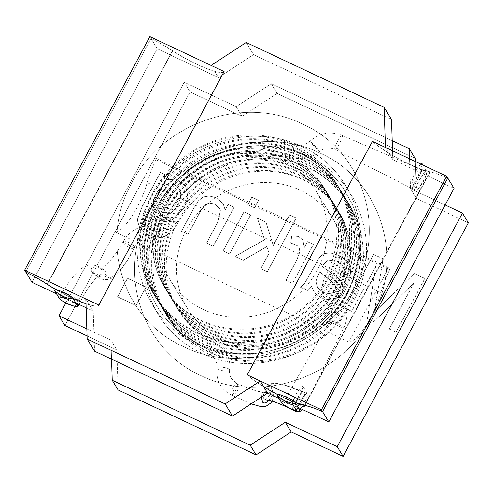 <?xml version="1.0" encoding="UTF-8"?>
<svg xmlns="http://www.w3.org/2000/svg" width="493" height="493" viewBox="0 0 493 493"><rect width="100%" height="100%" fill="white"/><g stroke="black" fill="none" stroke-linecap="round" stroke-linejoin="round"><path stroke-width="0.37" stroke-dasharray="2.46 1.85" d="M206.616 243.129L213.204 246.229L234.101 207.251L228.16 204.453L225.19 210L223.156 203.701L216.205 197.755L209.057 195.961L202.833 197.2L198.168 201.138L194.341 207.356L181.498 231.309L188.079 234.409L200.811 210.665L204.805 204.977L209.266 203.091L214.572 204.059L219.496 208.354L220.414 210.215L218.048 221.819L206.616 243.129L213.204 246.229L234.101 207.251L228.16 204.453L225.19 210L223.156 203.701L216.205 197.755L209.057 195.961L202.833 197.2L198.168 201.138L194.341 207.356L181.498 231.309L188.079 234.409L200.811 210.665L204.805 204.977L209.266 203.091L214.572 204.059L219.496 208.354L220.414 210.215L218.048 221.819L206.549 243.006L213.204 246.229L234.101 207.251L228.086 204.336L225.19 210L223.082 203.578L216.131 197.631L208.983 195.838L202.759 197.077L198.094 201.015L194.267 207.233L181.424 231.192L188.079 234.409L200.737 210.542L204.731 204.854L209.192 202.968L214.498 203.942L219.422 208.231L220.34 210.092L217.974 221.696L206.616 243.129M247.905 204.743L254.493 207.836L258.535 200.294L251.954 197.194L247.905 204.743L254.493 207.836L258.535 200.294L251.954 197.194L247.905 204.743L254.419 207.719L258.461 200.17L251.88 197.077L247.831 204.62L254.493 207.836L258.535 200.294L251.88 197.077L247.905 204.743M285.922 280.431L292.472 283.512L313.375 244.534L307.435 241.743L304.267 247.64L302.875 239.931L298.302 236.467L291.764 235.937L290.815 243.061L299.017 246.334L299.886 251.806L296.854 260.051L285.922 280.431L292.472 283.512L313.375 244.534L307.435 241.743L304.267 247.64L302.875 239.931L298.302 236.467L291.764 235.937L290.815 243.061L299.017 246.334L299.886 251.806L296.854 260.051L285.922 280.431L292.398 283.389L313.301 244.411L307.361 241.619L304.193 247.517L302.992 240.146L298.228 236.344L291.69 235.82L290.741 242.938L298.943 246.21L299.812 251.683L296.78 259.928L285.854 280.307L292.472 283.512L313.375 244.534L307.361 241.619L304.267 247.64L302.801 239.808L298.228 236.344L291.69 235.82L290.741 242.938L298.943 246.21L299.812 251.683L296.78 259.928L285.922 280.431M389.316 329.065L396.113 332.264L424.911 278.551L414.317 273.572L374.31 312.334L383.11 258.893L373.663 254.45L344.866 308.156L351.7 311.373L375.839 266.349L367.482 318.792L373.78 321.756L413.855 283.29L389.316 329.065L396.113 332.264L424.911 278.551L414.317 273.572L374.31 312.334L383.11 258.893L373.663 254.45L344.866 308.156L351.7 311.373L375.839 266.349L367.482 318.792L373.78 321.756L413.855 283.29L389.242 328.942L396.039 332.14L424.837 278.428L414.243 273.449L374.236 312.211L383.036 258.77L373.589 254.326L344.792 308.033L351.626 311.249L375.765 266.232L367.408 318.675L373.706 321.633L413.781 283.173L389.242 328.942L396.113 332.264L424.911 278.551L414.243 273.449L374.31 312.334L383.11 258.893L373.589 254.326L344.792 308.033L351.7 311.373L375.765 266.232L367.408 318.675L373.78 321.756L413.781 283.173L389.316 329.065M416.412 198.396L415.198 161.439L416.412 198.396L410.515 188.69L409.535 158.777L410.515 188.69L445.136 204.977L410.515 188.69L416.412 198.396L468.35 222.824L416.412 198.396M116.823 349.913L118.129 389.988L116.823 349.913L110.925 340.207L111.547 359.169L110.925 340.207L86.842 328.88L110.925 340.207L116.823 349.913L87.076 335.918L116.823 349.913M190.101 91.944L64.879 325.479L190.101 91.944L184.203 82.239L65.859 302.961L184.203 82.239L236.147 106.673L184.203 82.239L190.101 91.944L242.045 116.373L236.147 106.673L271.249 83.724L236.147 106.673L242.045 116.373L190.101 91.944M277.146 93.43L242.045 116.373L277.146 93.43L271.249 83.724L392.206 140.622L271.249 83.724L277.146 93.43L415.1 158.321L277.146 93.43M136.148 305.623L146.082 287.086L127.533 278.36L117.593 296.897L136.148 305.623L146.082 287.086L127.533 278.36L117.593 296.897L136.148 305.623L146.008 286.963L127.459 278.237L117.519 296.774L136.074 305.5L146.008 286.963L127.459 278.237L117.519 296.774L136.148 305.623M307.361 290.513L311.385 286.273L313.64 290.962L315.945 294.062L322.558 298.783L334.155 300.299L341.926 293.92L343.399 288.078L341.994 282.668L338.408 278.249L322.434 266.664L323.34 264.895L328.27 260.051L337.027 261.345L343.017 266.226L343.202 273.566L350.209 275.79L350.899 267.736L349.395 263.903L347.177 261.062L339.03 255.528L330.273 252.884L324.117 253.667L319.68 257.173L304.662 283.426L300.564 287.314L307.361 290.513L311.385 286.273L313.64 290.962L315.945 294.062L322.558 298.783L334.155 300.299L341.926 293.92L343.399 288.078L341.994 282.668L338.408 278.249L322.434 266.664L323.34 264.895L328.27 260.051L337.027 261.345L343.017 266.226L343.202 273.566L350.209 275.79L350.899 267.736L349.395 263.903L347.177 261.062L339.03 255.528L330.273 252.884L324.117 253.667L319.68 257.173L304.662 283.426L300.564 287.314L307.361 290.513L311.311 286.15L313.566 290.839L315.871 293.939L322.484 298.659L334.081 300.175L341.852 293.797L343.325 287.955L341.92 282.551L338.334 278.132L322.36 266.54L323.266 264.772L328.196 259.928L336.953 261.228L342.943 266.103L343.202 273.566L350.209 275.79L350.825 267.619L349.321 263.78L347.103 260.939L338.956 255.405L330.199 252.767L324.043 253.544L319.606 257.05L304.588 283.302L300.49 287.197L307.361 290.513M260.84 268.63L267.422 271.729L296.219 218.017L289.637 214.923L273.264 245.459L266.023 222.263L257.438 218.226L264.612 239.777L235.032 256.496L243.197 260.335L266.898 246.629L269.104 253.217L260.84 268.63L267.422 271.729L296.219 218.017L289.637 214.923L273.264 245.459L266.023 222.263L257.438 218.226L264.612 239.777L235.032 256.496L243.197 260.335L266.898 246.629L269.104 253.217L260.766 268.512L267.348 271.606L296.145 217.9L289.564 214.8L273.19 245.341L265.955 222.146L257.364 218.103L264.538 239.66L234.964 256.372L243.123 260.212L266.824 246.512L269.03 253.1L260.766 268.512L267.422 271.729L296.219 218.017L289.564 214.8L273.264 245.459L265.955 222.146L257.364 218.103L264.612 239.777L234.964 256.372L243.197 260.335L266.824 246.512L269.104 253.217L260.84 268.63M223.15 250.906L229.738 254.006L250.635 215.028L244.053 211.928L223.15 250.906L229.738 254.006L250.635 215.028L244.053 211.928L223.076 250.783L229.664 253.883L250.561 214.905L243.98 211.805L223.076 250.783L229.738 254.006L250.635 215.028L243.98 211.805L223.15 250.906M160.416 172.587L142.354 206.271L137.313 220.02L139.963 228.789L148.707 235.636L161.649 237.823L166.954 235.389L170.88 230.305L163.978 228.13L159.344 231.507L151.567 230.219L145.651 225.504L144.745 218.282L148.769 209.605L150.618 214.245L156.91 219.749L164.853 221.69L172.544 219.847L184.4 208.009L187.919 196.762L185.664 186.311L176.254 179.107L163.787 180.173L166.357 175.385L160.416 172.587L142.354 206.271L137.313 220.02L139.963 228.789L148.707 235.636L161.649 237.823L166.954 235.389L170.88 230.305L163.978 228.13L159.344 231.507L151.567 230.219L145.651 225.504L144.745 218.282L148.769 209.605L150.618 214.245L156.91 219.749L164.853 221.69L172.544 219.847L184.4 208.009L187.919 196.762L185.664 186.311L176.254 179.107L163.787 180.173L166.357 175.385L160.342 172.47L142.28 206.154L137.239 219.903L139.889 228.672L148.633 235.512L161.575 237.706L166.88 235.272L170.806 230.182L163.904 228.006L159.27 231.383L151.493 230.095L145.577 225.381L144.671 218.159L148.695 209.482L150.544 214.122L156.836 219.625L164.779 221.567L172.47 219.724L184.327 207.886L187.845 196.645L185.59 186.194L176.18 178.99L163.713 180.056L166.283 175.261L160.342 172.47L142.28 206.154L137.239 219.903L139.889 228.672L148.633 235.512L161.575 237.706L166.88 235.272L170.806 230.182L163.904 228.006L159.27 231.383L151.493 230.095L145.577 225.381L144.671 218.159L148.695 209.482L150.544 214.122L156.836 219.625L164.779 221.567L172.47 219.724L184.327 207.886L187.845 196.645L185.59 186.194L176.18 178.99L163.787 180.173L166.357 175.385L160.416 172.587M300.471 190.31A85.455 80.606 -31.3 0 0 200.349 210.462A85.455 80.606 -31.3 0 0 187.685 308.828A85.455 80.606 -31.3 0 0 302.579 333.336A85.455 80.606 -31.3 0 0 333.749 220.069A85.455 80.606 -31.3 0 0 300.471 190.31A85.455 80.606 -31.3 0 0 200.349 210.462A85.455 80.606 -31.3 0 0 187.685 308.828A85.455 80.606 -31.3 0 0 302.579 333.336A85.455 80.606 -31.3 0 0 333.749 220.069A85.455 80.606 -31.3 0 0 300.471 190.31M203.276 309.481A85.455 80.606 -31.3 0 0 303.398 289.323A85.455 80.606 -31.3 0 0 316.062 190.964A85.455 80.606 -31.3 0 0 282.785 161.199A85.455 80.606 -31.3 0 0 182.663 181.356A85.455 80.606 -31.3 0 0 169.999 279.716A85.455 80.606 -31.3 0 0 203.276 309.481A85.455 80.606 -31.3 0 0 303.398 289.323A85.455 80.606 -31.3 0 0 316.062 190.964A85.455 80.606 -31.3 0 0 282.785 161.199A85.455 80.606 -31.3 0 0 182.663 181.356A85.455 80.606 -31.3 0 0 169.999 279.716A85.455 80.606 -31.3 0 0 203.276 309.481M177.776 204.219C171.065 218.091 159.368 217 154.66 210.024C152.158 205.877 152.67 200.651 156.189 194.334C160.416 183.92 173.24 180.259 179.045 188.677C181.59 193.238 181.165 198.414 177.776 204.219C171.065 218.091 159.368 217 154.66 210.024C152.158 205.877 152.67 200.651 156.189 194.334C160.416 183.92 173.24 180.259 179.045 188.677C181.59 193.238 181.165 198.414 177.776 204.219L177.85 204.342C171.139 218.208 159.442 217.117 154.734 210.147C152.232 206 152.744 200.768 156.263 194.458C160.49 184.037 173.314 180.383 179.119 188.794C181.664 193.355 181.239 198.537 177.85 204.342C171.139 218.208 159.442 217.117 154.734 210.147C152.232 206 152.744 200.768 156.263 194.458C160.49 184.037 173.314 180.383 179.119 188.794C181.664 193.355 181.239 198.537 177.85 204.342L177.776 204.219M330.569 293.865L323.759 292.854L317.449 287.444L315.896 281.367L319.618 271.834L334.229 283.45L335.69 286.827L334.932 290.408L330.569 293.865L323.759 292.854L317.806 287.998L315.896 281.367L319.618 271.834L334.229 283.45L335.69 286.827L334.932 290.408L330.569 293.865L323.691 292.737L317.375 287.32L315.822 281.244L319.544 271.711L334.155 283.327L335.616 286.704L334.858 290.285L330.495 293.742L323.691 292.737L317.375 287.32L315.822 281.244L319.544 271.711L334.809 284.208L335.616 286.704L334.858 290.285L330.569 293.865M372.468 141.343A38.454 6.766 -151.8 0 0 389.008 153.305L385.452 147.45L389.008 153.305A38.454 6.766 -151.8 0 0 430.093 171.946A42.731 7.518 28.2 0 1 447.773 178.065A42.731 7.518 28.2 0 0 429.711 171.73A38.454 6.766 -151.8 0 1 372.449 141.331A38.454 6.766 -151.8 0 0 389.008 153.305A38.454 6.766 -151.8 0 0 430.093 171.946A42.731 7.518 28.2 0 1 447.773 178.065M247.246 374.877A38.454 6.766 -151.8 0 0 263.786 386.839A38.454 6.766 -151.8 0 1 247.246 374.877A38.454 6.766 -151.8 0 0 263.737 386.758M224.093 71.553A38.454 6.766 28.2 0 1 172.723 50.853A42.731 7.518 -151.8 0 0 150.975 38.46A42.731 7.518 -151.8 0 1 172.402 50.736L47.217 284.202L172.402 50.736A38.454 6.766 28.2 0 0 214.64 71.282L218.454 77.561L253.556 54.618L246.186 42.484L253.556 54.618L391.516 119.509L253.556 54.618L218.454 77.561L214.64 71.282A38.454 6.766 28.2 0 0 224.069 71.54L224.069 71.54A38.454 6.766 28.2 0 1 214.64 71.282A38.454 6.766 28.2 0 1 172.402 50.736A42.731 7.518 -151.8 0 0 150.975 38.46L157.242 48.77L32.02 282.304L157.242 48.77L218.454 77.561L157.242 48.77L150.975 38.46L25.753 271.994L150.975 38.46L149.872 36.636M277.51 394.536A38.454 6.766 -151.8 0 0 295.319 402.559A38.454 6.766 -151.8 0 1 277.51 394.536M85.862 298.968L89.418 304.822A38.454 6.766 28.2 0 1 86.022 303.762A38.454 6.766 28.2 0 0 89.418 304.822L93.232 311.101L94.545 351.17L93.232 311.101L86.152 307.768L93.232 311.101L89.418 304.822A38.454 6.766 28.2 0 0 98.846 305.081A38.454 6.766 28.2 0 1 98.846 305.081A38.454 6.766 28.2 0 1 98.846 305.081A38.454 6.766 28.2 0 1 89.418 304.822L85.862 298.968M392.822 159.578L392.539 150.784L392.822 159.578L454.041 188.375L392.822 159.578L389.008 153.305L392.822 159.578M279.118 398.535L298.394 407.6L279.118 398.535M56.529 293.834L75.793 302.893L56.529 293.834M73.1 298.524A38.454 6.766 28.2 0 1 56.424 289.915A38.454 6.766 28.2 0 0 73.1 298.524M277.602 394.511A38.454 6.766 -151.8 0 0 295.295 402.448M98.871 305.087A38.454 6.766 28.2 0 1 86.016 303.688M73.044 298.419A38.454 6.766 28.2 0 1 56.652 289.958M177.443 223.329A6.409 1.128 -151.8 0 0 171.589 219.293A6.409 1.128 -151.8 0 0 166.227 217.684L166.227 217.684A6.409 1.128 -151.8 0 0 171.348 221.708A6.409 1.128 -151.8 0 0 177.523 223.742L177.523 223.742A6.409 1.128 -151.8 0 0 177.443 223.329M134.786 247.122C134.466 248.577 122.609 242.254 123.49 241.089C129.745 230.625 138.927 225.609 151.024 226.016A6.409 1.294 -85.4 0 1 151.801 232.505A6.409 1.294 -85.4 0 1 149.995 238.791A6.409 1.294 -85.4 0 1 149.662 238.526A6.409 1.294 -85.4 0 1 149.299 231.433A6.409 1.294 -85.4 0 1 151.024 226.016C158.327 225.843 163.399 223.064 166.227 217.684C194.211 160.496 276.24 139.839 324.351 177.554C349.648 196.91 362.669 222.608 363.415 254.647C364.469 300.447 328.406 346.351 282.162 357.906C236.467 371.537 183.704 350.092 163.066 309.129C140 267.625 153.046 210.215 192.252 179.581C236.652 141.682 309.327 148.171 341.557 192.831C367.981 226.09 367.402 277.577 340.373 312.815C314.7 348.939 263.724 366.73 221.918 354.159C189.916 345.396 163.805 320.549 154.087 289.514C132.007 228.715 183.846 154.814 250.321 151.252C290.198 147.296 329.835 167.885 347.534 201.883C373.965 248.195 352.298 314.386 302.055 340.466C257.519 366.089 196.812 355.028 167.546 315.612C142.502 284.19 140.295 237.108 162.098 201.563C181.03 169.007 218.867 147.062 256.218 147.08C293.612 146.199 329.607 167.096 345.827 199.209C367.624 238.994 355.022 294.777 317.597 324.56C281.546 355.921 223.28 359.311 186.12 331.795C162.203 314.238 148.572 290.691 145.238 261.161C141.848 228.53 155.973 193.86 181.621 171.509C206.887 148.726 243.388 138.619 275.723 145.312C308.747 151.597 336.811 174.99 348.113 205.698C371.562 261.9 328.56 334.205 265.24 344.706C222.805 353.734 177.246 334.433 156.386 298.456C129.579 255.861 143.044 193.786 185.584 162.598C221.838 133.973 275.834 131.902 311.373 157.637C337.009 176.457 350.541 201.822 351.965 233.719C354.036 279.747 318.416 326.594 272 338.753C226.164 353.031 172.753 331.832 151.826 290.679C128.759 249.532 141.22 192.523 179.797 161.63C223.914 123.04 297.082 128.895 329.743 173.524C353.308 203.153 356.223 246.894 337.039 281.318C337.477 283.074 324.721 276.228 325.83 275.673L325.731 275.285M134.792 247.122C137.621 241.736 142.687 238.963 149.995 238.791C162.092 239.197 171.268 234.181 177.523 223.742C192.597 194.408 224.913 173.289 257.679 171.41C290.451 168.735 322.816 184.93 338.623 211.633C362.669 249.002 349.167 305.075 308.945 331.518C266.245 362.558 201.218 350.517 176.808 307.385C149.693 265.739 169.148 202.321 216.556 178.817C258.523 155.523 314.287 169.401 336.337 207.873C360.383 245.243 346.881 301.315 306.664 327.759C263.958 358.799 198.932 346.752 174.522 303.626C147.407 261.98 166.862 198.556 214.27 175.058C256.237 151.764 312.001 165.642 334.051 204.114C358.097 241.478 344.595 297.556 304.378 324C261.672 355.04 196.652 342.992 172.242 299.861C145.121 258.221 164.576 194.797 211.99 171.299C253.957 148.005 309.721 161.883 331.771 200.349C355.817 237.718 342.315 293.797 302.092 320.24C259.386 351.275 194.365 339.233 169.956 296.102C145.25 257.716 159.042 200.343 199.659 173.628C242.038 142.822 305.697 154.562 329.484 196.59C353.53 233.959 340.028 290.038 299.806 316.481C257.106 347.516 192.079 335.474 167.669 292.343C144.338 255.855 155.215 202.007 191.814 173.998C233.83 138.558 302.382 148.633 327.198 192.831C351.244 230.2 337.742 286.279 297.525 312.722C254.819 343.757 189.793 331.715 165.383 288.584C140.678 250.197 154.469 192.825 195.086 166.11C237.472 135.304 301.124 147.043 324.912 189.072C340.484 214.19 340.891 247.905 325.744 275.26C325.312 273.504 338.062 280.351 336.959 280.905L337.058 281.281M71.701 301.192L77.333 305.395C76.551 304.261 74.671 302.862 71.701 301.192L66.894 298.906C61.305 296.786 58.685 296.496 59.049 298.037M75.99 303.22C70.733 300.453 60.195 295.701 60.282 296.096L60.282 296.096C59.856 296.447 78.979 305.487 78.843 304.871L80.716 301.094C80.507 300.422 62.26 291.813 62.377 292.441C61.933 292.811 80.858 301.771 80.723 301.118L80.716 301.094C91.1 280.338 103.136 268.765 106.389 275.587L106.112 272.9C103.388 266.534 87.883 264.852 91.76 271.261L91.772 271.273C93.806 276 104.762 279.063 106.389 275.587C109.859 282.939 122.751 270.583 133.893 248.343C132.845 246.414 122.825 241.385 122.603 242.698L122.603 242.698C121.82 243.899 133.763 250.234 133.967 248.7L134.799 247.085M123.496 241.065C123.731 239.771 133.825 244.848 134.706 246.71M304.163 407.058C303.959 406.411 284.868 397.426 285.607 398.332C285.811 398.979 304.908 407.964 304.163 407.058L302.573 409.566M325.756 275.297C320.986 284.584 321.091 293.625 326.076 302.419L328.868 306.196C330.242 308.15 341.181 297.994 339.394 296.429C337.982 294.617 327.457 304.292 328.825 306.135L330.07 307.823C332.387 312.001 332.344 316.37 329.94 320.931L329.971 321.103C330.741 322.625 343.775 328.905 343.843 327.777C344.428 326.828 330.07 319.741 329.94 320.931L285.607 398.332M201.089 375.66C259.848 405.018 341.52 376.892 372.018 316.802C405.271 258.005 380.578 179.853 320.351 153.243C261.592 123.885 179.92 152.004 149.422 212.095C116.169 270.897 140.856 349.05 201.089 375.66C259.848 405.018 341.52 376.892 372.018 316.802C405.271 258.005 380.578 179.853 320.351 153.243C261.592 123.885 179.92 152.004 149.422 212.095C116.169 270.897 140.856 349.05 201.089 375.66M196.165 343.843C248.497 369.892 320.616 344.909 347.744 291.634C377.151 239.623 355.41 170.344 302.055 146.68C249.698 120.545 177.548 145.503 150.371 198.759C120.951 250.888 142.557 320.08 196.165 343.843C248.497 369.892 320.616 344.909 347.744 291.634C377.151 239.623 355.41 170.344 302.055 146.68C249.698 120.545 177.548 145.503 150.371 198.759C120.951 250.888 142.557 320.08 196.165 343.843M183.402 346.548C242.038 376.073 324.024 347.848 354.331 287.69C387.751 229.005 362.965 150.544 302.659 124.131C244.023 94.601 162.037 122.831 131.73 182.989C98.31 241.675 123.096 320.136 183.402 346.548C242.038 376.073 324.024 347.848 354.331 287.69C387.751 229.005 362.965 150.544 302.659 124.131C244.023 94.601 162.037 122.831 131.73 182.989C98.31 241.675 123.096 320.136 183.402 346.548M201.834 353.173C148.227 329.398 126.615 260.212 156.041 208.089C183.211 154.82 255.362 129.862 307.724 156.01C361.079 179.668 382.821 248.947 353.413 300.964C326.28 354.233 254.166 379.216 201.834 353.173C148.227 329.398 126.615 260.212 156.041 208.089C183.211 154.82 255.362 129.862 307.724 156.01C361.079 179.668 382.821 248.947 353.413 300.964C326.28 354.233 254.166 379.216 201.834 353.173M225.116 209.876L223.082 203.578L216.131 197.631L208.983 195.838L202.759 197.077L198.094 201.015L194.267 207.233L181.424 231.192L188.006 234.286L200.737 210.542L204.731 204.854L209.192 202.968L214.498 203.942L219.422 208.231L220.34 210.092L217.974 221.696L206.549 243.006L213.13 246.106L234.027 207.128L228.086 204.336L225.116 209.876M311.311 286.15L313.566 290.839L315.871 293.939L322.484 298.659L334.081 300.175L341.852 293.797L343.325 287.955L341.92 282.551L338.334 278.132L322.36 266.54L323.266 264.772L328.196 259.928L336.953 261.228L342.943 266.103L343.128 273.442L350.135 275.667L350.825 267.619L349.321 263.78L347.103 260.939L338.956 255.405L330.199 252.767L324.043 253.544L319.606 257.05L304.588 283.302L300.49 287.197L307.287 290.395L311.311 286.15M25.753 271.994L150.975 38.46M389.729 269.603L388.62 267.785L348.853 341.945A38.454 10.834 115.2 0 0 380.904 292.522A42.731 12.035 -64.8 0 1 389.729 269.603L155.998 159.664L154.894 157.846L115.128 232.006A38.454 10.834 115.2 0 0 147.179 182.583A42.731 12.035 -64.8 0 1 155.998 159.664M388.62 267.785L154.894 157.846M348.853 341.945L115.128 232.006M215.33 343.276A6.409 1.806 115.2 0 0 215.077 343.036L215.077 343.036A6.409 1.806 115.2 0 0 210.714 348.064A6.409 1.806 115.2 0 0 209.624 354.633L209.624 354.633A6.409 1.806 115.2 0 0 213.728 350.129A6.409 1.806 115.2 0 0 215.33 343.276M423.012 165.118L426.42 170.824C424.387 169.512 414.619 187.278 416.326 189.213C417.768 191.845 428.374 173.025 426.581 170.979C427.671 172.753 424.208 182.342 417.898 189.195C415.71 190.427 416.979 190.39 412.037 188.579L412.037 188.579C412.351 189.614 422.581 170.529 421.965 170.03C421.638 168.982 411.402 188.061 412.025 188.56L334.981 149.422C336.386 150.581 343.868 136.019 342.191 135.409C340.823 134.379 333.755 147.869 334.883 149.33L330.168 148.048L326.095 148.257C325.312 148.023 323.118 149.089 319.513 151.443L319.513 151.443C319.501 152.158 309.592 141.411 309.998 141.14C309.992 140.493 318.478 149.57 319.433 151.228L319.513 151.443C309.727 159.196 299.276 160.693 288.152 155.936L287.937 155.726C285.78 156.09 292.349 142.046 293.643 144.369C261.093 128.772 218.874 132.697 187.944 154.136C156.558 174.879 137.276 212.921 139.815 249.101C141.559 305.993 198.5 350.776 256.274 341.045C311.225 334.618 356.119 281.324 351.195 228.444C348.366 196.756 333.749 172.069 307.336 154.389C270.164 129.56 214.011 134.792 179.39 166.246C143.5 196.288 131.372 250.752 152.041 290.58C168.119 324.074 204.577 346.148 243.006 345.876C304.008 347.836 359.674 290.032 353.432 231.482C350.369 199.825 335.56 175.249 309.012 157.76C267.206 130.22 203.929 140.924 170.486 181.251C141.066 214.48 135.711 264.988 158.031 301.155C178.848 337.187 224.309 356.47 266.775 347.565C330.199 337.138 373.355 264.729 349.79 208.422C338.469 177.726 310.337 154.346 277.257 148.091C243.819 141.208 205.957 152.417 180.629 176.796C154.857 200.725 142.015 237.478 147.838 270.793C153.939 303.041 171.576 326.902 200.762 342.37C256.009 372.498 335.443 338.636 353.191 277.879C363.353 247.572 358.035 213.537 339.276 188.887C309.968 147.851 246.204 137.498 201.298 166.455C155.264 193.459 135.365 255.195 158.308 300.662C171.884 329.688 200.552 350.788 233.072 355.792C296.872 368.333 364.278 310.984 360.531 247.782C360.001 215.047 341.895 184.111 313.64 167.682C285.872 150.944 248.805 149.077 217.82 162.801C186.625 175.995 161.944 204.731 154.161 237.004C145.755 269.572 154.666 305.075 177.314 328.967C206.086 360.734 257.007 370.021 297.643 351.238C350.357 329.219 377.798 263.847 354.757 215.077C341.255 183.581 309.579 161.1 274.231 157.914C206.234 148.578 140.086 217.992 155.012 283.913C161.759 316.155 179.957 339.726 209.624 354.633C214.714 356.907 217.148 361.418 216.92 368.179A6.409 1.689 -172.1 0 0 223.039 370.73A6.409 1.689 -172.1 0 0 229.615 369.929A6.409 1.689 -172.1 0 0 229.522 369.559A6.409 1.689 -172.1 0 0 222.83 367.297A6.409 1.689 -172.1 0 0 216.92 368.179C215.872 380.374 220.722 389.341 231.457 395.078C233.201 396.347 238.649 385.501 237.164 383.714L238.569 384.213C236.646 382.932 230.94 394.887 232.998 395.842L232.998 395.842C234.736 397.136 240.19 386.383 238.803 384.423C263.071 394.474 273.942 395.657 271.415 387.979C267.36 385.797 259.454 398.751 262.744 402.294M421.965 170.03L342.191 135.409C330.501 130.947 319.772 132.857 309.998 141.14L309.998 141.14C305.007 145.453 299.559 146.538 293.662 144.387L293.902 144.609C296.059 144.239 289.49 158.284 288.195 155.967C253.599 138.971 205.532 148.917 178.411 179.008C150.094 208.046 144.221 255.245 164.81 287.641C189.183 330.686 253.994 342.789 296.706 311.946C337.101 285.576 350.733 229.344 326.625 191.888C302.887 149.952 239.413 138.145 197.027 168.772C156.25 195.425 142.341 252.946 167.096 291.4C191.463 334.445 256.28 346.554 298.986 315.705C339.381 289.336 353.019 233.103 328.911 195.647C306.738 156.928 250.358 143.149 208.323 167.035C161.427 190.816 142.465 253.79 169.382 295.159C193.749 338.204 258.566 350.313 301.272 319.464C341.667 293.095 355.305 236.862 331.197 199.406C307.453 157.477 243.986 145.663 201.6 176.291C160.823 202.95 146.908 260.464 171.669 298.918C196.035 341.963 260.846 354.073 303.559 323.229C343.954 296.854 357.585 240.627 333.478 203.171C309.74 161.236 246.272 149.422 203.88 180.05C163.103 206.709 149.194 264.223 173.955 302.684C198.322 345.722 263.133 357.832 305.845 326.988C346.24 300.613 359.872 244.386 335.764 206.931C312.026 164.995 248.552 153.187 206.166 183.809C165.389 210.468 151.48 267.989 176.235 306.443C200.602 349.482 265.419 361.591 308.125 330.748C348.52 304.372 362.158 248.145 338.05 210.69C314.306 168.754 250.838 156.947 208.453 187.574C167.675 214.227 153.767 271.748 178.521 310.202C187.383 324.61 199.573 335.554 215.084 343.036C219.779 345.285 223.471 348.588 226.145 352.945C229.245 358.134 230.397 363.791 229.615 369.929C229.227 373.102 229.8 375.962 231.34 378.507L236.911 383.474M300.687 408.679C304.421 403.859 308.304 394.634 307.324 393.396L307.164 393.241C305.974 393.266 304.008 395.534 301.266 400.051L299.491 403.36C297.482 407.643 296.675 410.398 297.063 411.624C296.385 412.154 297.877 406.152 299.491 403.36M296.509 410.706L298.604 411.094L299.769 409.843M300.859 408.759L304.021 403.742L306.96 396.939L307.441 393.673L302.739 385.964C299.189 388.965 296.533 392.724 294.771 397.235M297.852 398.683C300.551 394.727 302.227 390.524 302.868 386.074M295.751 411.526C296.268 412.191 306.289 393.463 305.678 392.976L305.66 392.964C305.253 392.391 297.347 406.75 295.991 410.57M251.147 403.872L231.414 395.041C229.257 394.227 235.001 382.137 236.911 383.48L237.164 383.714M421.946 170.017L425.946 171.33L425.139 171.854L419.642 179.612C417.109 184.838 416.006 188.049 416.345 189.25L411.926 181.954C417.368 178.663 420.332 170.831 422.255 164.761M420.806 164.077C416.043 169.333 413.079 175.292 411.92 181.954M304.933 405.363L430.093 171.946L304.933 405.363M304.489 405.271L429.711 171.73M172.723 50.853L47.501 284.393M285.607 398.307C283.752 401.142 282.754 402.387 282.618 402.035L291.893 404.765C296.835 407.347 299.516 409.128 299.941 410.127C298.302 406.534 279.223 398.868 281.645 402.726L281.645 402.726M337.033 281.269C334.562 287.006 335.351 292.059 339.394 296.429L339.394 296.429C347.577 305.709 349.062 316.161 343.843 327.777L304.163 407.082M380.904 292.522L147.179 182.583M292.102 409.677C292.651 410.379 302.548 391.873 301.913 391.343L301.895 391.325C301.408 390.696 292.799 406.509 292.146 409.245M268.895 400.23C272.321 395.83 273.442 392.021 272.259 388.786L271.415 387.979C269.098 380.836 279.26 381.958 301.913 391.343L305.678 392.976M272.087 401.123L273.732 396.027L271.853 387.923C272.302 388.367 271.711 390.536 270.084 394.425C267.717 397.82 265.98 399.595 264.864 399.743M169.999 279.716L187.685 308.828L169.999 279.716M316.062 190.964L333.749 220.069L316.062 190.964M54.846 291.024L54.6 290.611M106.112 272.9C103.154 266.83 92.228 263.595 87.76 265.37L84.71 266.516C81.567 268.124 78.276 270.854 74.837 274.712C70.598 279.457 66.444 285.361 62.377 292.441L59.456 297.193L64.133 297.914L66.894 298.906M134.78 247.073L130.984 254.302C127.533 260.452 124.088 265.61 120.643 269.788L114.499 276.049C111.301 279.371 106.784 280.344 100.954 278.958C96.566 277.202 93.504 274.638 91.76 271.261L91.741 271.224C90.003 271.101 98.914 276.086 100.775 274.897C100.252 274.829 98.606 276.031 95.833 278.52L91.026 284.128C87.526 288.769 84.093 294.432 80.723 301.118L78.843 304.871M123.509 241.102L122.603 242.698C117.051 252.311 111.615 259.583 106.309 264.519C100.473 269.646 99.358 268.864 99.29 269.086C99.161 268.204 106.007 271.261 106.124 272.925M298.567 411.365L295.917 410.768M277.467 395.787L277.208 395.361M198.839 344.065C179.501 334.79 165.968 321.011 157.569 307.121C151.819 297.754 147.863 287.622 145.7 276.721C143.118 263.441 143.284 249.846 146.193 235.95C148.054 227.162 151.043 218.621 155.159 210.326C161.87 197.009 171.028 185.282 182.644 175.144C193.767 165.438 206.24 158.025 220.057 152.892C239.721 145.94 259.349 144.172 278.933 147.586C299.806 151.339 315.81 160.225 327.056 170.147C333.089 175.385 338.377 181.233 342.912 187.691L351.842 203.43C357.924 216.532 361.887 236.098 358.787 256.945C357.499 265.838 355.077 274.564 351.509 283.111C344.342 299.904 333.447 314.405 318.817 326.6C306.233 337.033 292.164 344.57 276.604 349.229C248.91 356.784 222.984 355.065 198.839 344.065C179.501 334.79 165.968 321.011 157.569 307.121C151.819 297.754 147.863 287.622 145.7 276.721C143.118 263.441 143.284 249.846 146.193 235.95C148.054 227.162 151.043 218.621 155.159 210.326C161.87 197.009 171.028 185.282 182.644 175.144C193.767 165.438 206.24 158.025 220.057 152.892C239.721 145.94 259.349 144.172 278.933 147.586C299.806 151.339 315.81 160.225 327.056 170.147C333.089 175.385 338.377 181.233 342.912 187.691L351.842 203.43C357.924 216.532 361.887 236.098 358.787 256.945C357.499 265.838 355.077 274.564 351.509 283.111C344.342 299.904 333.447 314.405 318.817 326.6C306.233 337.033 292.164 344.57 276.604 349.229C248.91 356.784 222.984 355.065 198.839 344.065M261.253 397.272L263.04 391.22L266.793 386.161L272 383.338L274.829 383.166L282.341 384.367L306.843 393.377L303.349 396.847L301.266 400.051M298.844 411.113L299.873 410.01M236.93 383.499L238.569 384.213C245.218 387.104 251.11 389.279 256.243 390.746L261.647 392.052C265.08 392.601 267.144 392.73 267.835 392.44C266.898 392.792 265.77 393.907 264.464 395.805L263.299 398.51C262.843 401.179 262.787 402.633 263.126 402.886"/><path stroke-width="0.74" d="M415.198 161.439L415.1 158.321L409.202 148.615L392.206 140.622L409.202 148.615L409.535 158.777L409.202 148.615L415.1 158.321L415.198 161.439M343.128 456.364L468.35 222.824L462.452 213.118L445.136 204.977L462.452 213.118L337.23 446.658L462.452 213.118L468.35 222.824L343.128 456.364L337.23 446.658L285.293 422.23L337.23 446.658L343.128 456.364L291.19 431.93L285.293 422.23L250.191 445.173L285.293 422.23L291.19 431.93L343.128 456.364M256.089 454.873L291.19 431.93L256.089 454.873L250.191 445.173L112.238 380.282L250.191 445.173L256.089 454.873L118.129 389.988L112.238 380.282L111.547 359.169L112.238 380.282L118.129 389.988L256.089 454.873M64.879 325.479L87.076 335.918L64.879 325.479L58.981 315.779L86.842 328.88L58.981 315.779L65.859 302.961L58.981 315.779L64.879 325.479M295.295 402.448A38.454 6.766 -151.8 0 0 304.489 405.271A42.731 7.518 28.2 0 1 322.551 411.6A42.731 7.518 28.2 0 0 304.871 405.48A38.454 6.766 -151.8 0 1 295.319 402.559A38.454 6.766 -151.8 0 0 304.871 405.48A42.731 7.518 28.2 0 1 322.551 411.6L447.773 178.065L454.041 188.375L328.819 421.909L454.041 188.375L446.67 176.241L372.449 141.331L385.452 147.45L384.146 107.375L246.186 42.484L211.084 65.433L224.069 71.54L98.846 305.081L224.069 71.54L98.846 305.081L224.069 71.54L211.084 65.433L246.186 42.484L384.146 107.375L391.516 119.509L392.539 150.784L391.516 119.509L384.146 107.375L385.452 147.45L372.468 141.343L247.246 374.877L372.449 141.331L247.246 374.877L260.23 380.99L263.786 386.839A38.454 6.766 -151.8 0 0 277.51 394.536A38.454 6.766 -151.8 0 1 263.786 386.839L267.6 393.118L279.118 398.535L267.6 393.118L232.505 416.061L267.6 393.118L260.23 380.99L247.246 374.877L321.448 409.782L446.67 176.241M56.652 289.958A38.454 6.766 28.2 0 1 47.501 284.393A42.731 7.518 -151.8 0 0 25.753 271.994A42.731 7.518 -151.8 0 1 47.18 284.27A38.454 6.766 28.2 0 0 56.424 289.915A38.454 6.766 28.2 0 1 47.18 284.27A42.731 7.518 -151.8 0 0 25.753 271.994L32.02 282.304L56.529 293.834L32.02 282.304L24.65 270.176L98.871 305.087L224.093 71.553L149.872 36.636L24.65 270.176M85.862 298.968L98.846 305.075L85.862 298.968L87.175 339.042L225.128 403.933L260.23 380.99L225.128 403.933L232.505 416.061L94.545 351.17L232.505 416.061L225.128 403.933L87.175 339.042L94.545 351.17L87.175 339.042L85.862 298.968M322.551 411.6L328.819 421.909L298.394 407.6L328.819 421.909L322.551 411.6L447.773 178.065L322.551 411.6L321.448 409.782M75.793 302.893L86.152 307.768L75.793 302.893M86.022 303.762A38.454 6.766 28.2 0 1 73.1 298.524A38.454 6.766 28.2 0 0 86.022 303.762M263.737 386.758A38.454 6.766 -151.8 0 0 277.602 394.511M86.016 303.688A38.454 6.766 28.2 0 1 73.044 298.419M79.046 304.428L78.843 304.871C78.319 306.098 77.543 306.658 76.52 306.554C70.456 305.808 63.998 302.234 61.083 300.015L59.049 298.043C60.448 301.198 76.68 308.254 77.475 306.091L77.333 305.395M73.05 298.813L72.97 298.259C70.573 295.948 67.794 294.142 64.638 292.848C61.687 291.893 56.898 288.559 54.544 290.636C59.499 294.882 66.327 298.776 73.05 298.813M79.059 304.434L78.843 304.871L75.99 303.22M295.652 403.52L295.566 402.923C293.199 400.599 290.432 398.788 287.271 397.487L280.449 394.893C278.804 394.16 277.707 394.326 277.152 395.386C282.064 399.65 288.929 403.601 295.652 403.52M292.676 404.383L297.063 411.624L300.071 410.798L295.541 402.941M299.769 409.843L300.687 408.679M294.771 397.235C293.471 399.503 292.768 401.887 292.669 404.383C294.882 403.256 296.607 401.357 297.852 398.683M295.991 410.57L295.751 411.526L297.224 412.012L298.844 411.113M422.255 164.761L422.002 163.547L420.806 164.077M295.917 410.768L290.291 408.611L283.95 404.938L281.645 402.732C282.674 404.778 291.381 409.554 296.509 410.706M292.146 409.245L292.102 409.677L295.751 411.526M263.04 402.615L262.744 402.3C264.217 403.675 266.263 402.984 268.895 400.23M77.339 305.401L72.946 298.277M59.049 298.037L54.6 290.611M302.573 409.566L300.927 411.107L298.567 411.365M281.645 402.732L277.208 395.361M299.873 410.01L300.859 408.759M251.147 403.872L261.025 406.645L265.499 406.614L270.756 403.089L272.087 401.123M262.744 402.294L261.253 397.272M264.864 399.743L269.924 400.489L274.459 401.912C279.457 403.675 285.336 406.263 292.102 409.677M423.012 165.118L422.255 163.873"/></g></svg>
